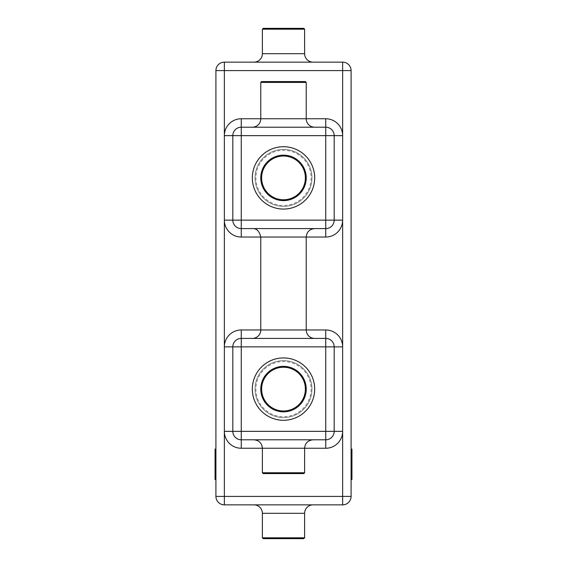 <?xml version="1.0" encoding="UTF-8"?>
<svg xmlns="http://www.w3.org/2000/svg" width="567" height="567" viewBox="0 0 567 567"><rect width="100%" height="100%" fill="white"/><g stroke="black" fill="none" stroke-linecap="round" stroke-linejoin="round"><path stroke-width="0.43" stroke-dasharray="2.83 2.13" d="M260.77 82.421L306.23 82.421L260.77 82.421L306.23 82.421L260.77 82.421L306.23 82.421L260.77 82.421L306.23 82.421L260.77 82.421L306.23 82.421L260.77 82.421L306.23 82.421L306.23 118.751L306.23 82.421L305.379 81.577L261.621 81.577L305.379 81.577L306.23 82.421L306.23 118.751L306.23 82.421L305.379 81.577L261.621 81.577L260.77 82.421L260.77 118.751L260.77 82.421L261.621 81.577L305.379 81.577L261.621 81.577L305.379 81.577L306.23 82.421L306.23 118.751L260.77 118.751L260.77 82.421L261.621 81.577L305.379 81.577L261.621 81.577L260.77 82.421L260.77 118.751L260.77 82.421L261.621 81.577L305.379 81.577L306.23 82.421M252.322 127.199A8.448 8.448 0 0 0 260.77 118.751A8.448 8.448 0 0 1 252.322 127.199A8.448 8.448 0 0 0 260.77 118.751A8.448 8.448 0 0 1 252.322 127.199L314.678 127.199L252.322 127.199A8.448 8.448 0 0 0 260.77 118.751L306.23 118.751A8.448 8.448 0 0 0 314.678 127.199A8.448 8.448 0 0 1 306.23 118.751A8.448 8.448 0 0 0 314.678 127.199A8.448 8.448 0 0 1 306.23 118.751A8.448 8.448 0 0 0 314.678 127.199M325.742 127.199L241.258 127.199A8.448 8.448 0 0 0 232.81 135.648L232.81 220.138A8.448 8.448 0 0 0 241.258 228.586L325.742 228.586A8.448 8.448 0 0 0 334.19 220.138L334.19 135.648A8.448 8.448 0 0 0 325.742 127.199A8.448 8.448 0 0 1 334.19 135.648M306.23 177.889A22.73 22.73 0 0 0 283.5 155.167A22.73 22.73 0 0 0 260.77 177.889A22.73 22.73 0 0 0 283.5 200.619A22.73 22.73 0 0 0 306.23 177.889A22.73 22.73 0 0 1 283.5 200.619A22.73 22.73 0 0 1 260.77 177.889M283.5 228.586L314.678 228.586L283.5 228.586M306.23 329.966L306.23 237.034L260.77 237.034L306.23 237.034C306.726 231.903 309.547 229.082 314.678 228.586C309.547 229.082 306.726 231.903 306.23 237.034L306.23 329.966L260.77 329.966L260.77 237.034C259.381 231.102 256.567 228.281 252.322 228.586C256.567 228.281 259.381 231.102 260.77 237.034L260.77 329.966L306.23 329.966A8.448 8.448 0 0 0 314.678 338.414L252.322 338.414L314.678 338.414A8.448 8.448 0 0 1 306.23 329.966M232.81 346.862A8.448 8.448 0 0 1 241.258 338.414L325.742 338.414A8.448 8.448 0 0 1 334.19 346.862L334.19 431.352A8.448 8.448 0 0 1 325.742 439.801L241.258 439.801A8.448 8.448 0 0 1 232.81 431.352L232.81 346.862M252.322 338.414A8.448 8.448 0 0 0 260.77 329.966A8.448 8.448 0 0 1 252.322 338.414M306.23 389.111A22.73 22.73 0 0 0 283.5 366.381A22.73 22.73 0 0 0 260.77 389.111A22.73 22.73 0 0 0 283.5 411.833A22.73 22.73 0 0 0 306.23 389.111A22.73 22.73 0 0 1 283.5 411.833A22.73 22.73 0 0 1 260.77 389.111M283.5 439.801L313.069 439.801L283.5 439.801M215.914 70.591L215.914 496.409L224.362 496.409L224.362 70.591L215.914 70.591A8.448 8.448 0 0 1 224.362 62.143L342.638 62.143A8.448 8.448 0 0 1 351.086 70.591L351.086 496.409A8.448 8.448 0 0 1 342.638 504.857L342.638 496.409L224.362 496.409L224.362 504.857L342.638 504.857A8.448 8.448 0 0 0 351.086 496.409L342.638 496.409L342.638 62.143A8.448 8.448 0 0 1 351.086 70.591L224.362 70.591L224.362 62.143A8.448 8.448 0 0 0 215.914 70.591M215.914 449.092L215.914 479.512L215.914 449.092L215.063 449.092L215.063 479.512L215.914 479.512M215.063 472.474L215.403 466.081L215.063 472.474M215.063 469.986L215.403 465.783L215.063 469.986M215.403 466.698L215.403 467.158L215.063 466.698M215.063 458.455L215.063 466.301L215.403 453.954L215.403 466.301L215.403 455.981L215.063 458.455M215.063 463.055L215.063 453.954L215.403 463.948L215.403 453.954L215.403 464.16L215.403 453.954L215.403 464.16L215.063 463.055M253.931 504.857L313.069 504.857L253.931 504.857M304.621 537.807L262.379 537.807M263.223 538.65L303.777 538.65M351.086 454.16L351.086 474.437L351.086 449.092L351.086 454.16L351.937 454.16L351.937 479.512L351.086 479.512L351.086 474.437L351.086 479.512M351.597 462.587L351.597 453.954L351.597 464.281L351.937 462.452L351.937 466.301L351.937 453.954L351.937 462.587M351.937 454.16L351.597 463.948L351.937 449.092L351.086 449.092M351.597 455.804L351.597 463.948L351.937 455.804M351.937 453.954L351.597 464.16L351.937 453.954M351.937 466.081L351.597 472.474L351.937 466.081M351.937 465.783L351.597 469.986L351.937 465.783M351.597 460.113L351.937 462.176L351.937 455.939L351.937 460.135M351.597 462.984L351.597 455.726L351.937 462.984M313.069 62.143L253.931 62.143L313.069 62.143M262.379 29.193L304.621 29.193M303.777 28.35L263.223 28.35M311.97 177.889A28.47 28.47 0 0 1 283.5 206.367A28.47 28.47 0 0 1 255.03 177.889A28.47 28.47 0 0 1 283.5 149.419A28.47 28.47 0 0 1 311.97 177.889A28.47 28.47 0 0 0 283.5 149.419A28.47 28.47 0 0 0 255.03 177.889A28.47 28.47 0 0 0 283.5 206.367A28.47 28.47 0 0 0 311.97 177.889M311.97 389.111A28.47 28.47 0 0 1 283.5 417.581A28.47 28.47 0 0 1 255.03 389.111A28.47 28.47 0 0 1 283.5 360.633A28.47 28.47 0 0 1 311.97 389.111A28.47 28.47 0 0 0 283.5 360.633A28.47 28.47 0 0 0 255.03 389.111A28.47 28.47 0 0 0 283.5 417.581A28.47 28.47 0 0 0 311.97 389.111M311.127 177.889A27.627 27.627 0 0 1 283.5 205.516A27.627 27.627 0 0 1 255.873 177.889A27.627 27.627 0 0 1 283.5 150.262A27.627 27.627 0 0 1 311.127 177.889M311.127 389.111A27.627 27.627 0 0 1 283.5 416.738A27.627 27.627 0 0 1 255.873 389.111A27.627 27.627 0 0 1 283.5 361.484A27.627 27.627 0 0 1 311.127 389.111M224.362 504.857A8.448 8.448 0 0 1 215.914 496.409A8.448 8.448 0 0 0 224.362 504.857M215.063 460.135L215.063 455.939L215.063 462.176L215.403 455.939L215.403 460.135M305.379 81.577L261.621 81.577L305.379 81.577M304.621 472.75L262.379 472.75M263.223 473.594L303.777 473.594M232.81 135.648A8.448 8.448 0 0 1 241.258 127.199M241.258 228.586A8.448 8.448 0 0 1 232.81 220.138M262.379 448.249L304.621 448.249L262.379 448.249M241.258 439.801A8.448 8.448 0 0 1 232.81 431.352M334.19 431.352A8.448 8.448 0 0 1 325.742 439.801M325.742 338.414A8.448 8.448 0 0 1 334.19 346.862M334.19 220.138A8.448 8.448 0 0 1 325.742 228.586M215.914 474.437L215.063 474.437M215.914 454.16L215.063 454.16M262.379 513.305L304.621 513.305M351.937 474.437L351.086 474.437M304.621 53.695L262.379 53.695"/><path stroke-width="0.85" d="M261.621 81.577L305.379 81.577L306.23 82.421L260.77 82.421L261.621 81.577M314.678 127.199A8.448 8.448 0 0 1 306.23 118.751L306.23 82.421M252.322 127.199A8.448 8.448 0 0 0 260.77 118.751L260.77 82.421M241.258 127.199L325.742 127.199A8.448 8.448 0 0 1 334.19 135.648L334.19 220.138A8.448 8.448 0 0 1 325.742 228.586L241.258 228.586A8.448 8.448 0 0 1 232.81 220.138L232.81 135.648A8.448 8.448 0 0 1 241.258 127.199L241.258 220.138L325.742 220.138L325.742 135.648L224.362 135.648A16.897 16.897 0 0 1 241.258 118.751L241.258 127.199M260.77 177.889A22.73 22.73 0 0 1 283.5 155.167A22.73 22.73 0 0 1 306.23 177.889A22.73 22.73 0 0 1 283.5 200.619A22.73 22.73 0 0 1 260.77 177.889M261.621 177.889A21.879 21.879 0 0 0 283.5 199.775A21.879 21.879 0 0 0 305.379 177.889A21.879 21.879 0 0 0 283.5 156.01A21.879 21.879 0 0 0 261.621 177.889M314.678 338.414A8.448 8.448 0 0 1 306.23 329.966L306.23 237.034L241.258 237.034L241.258 220.138L224.362 220.138A16.897 16.897 0 0 0 241.258 237.034M252.322 338.414A8.448 8.448 0 0 0 260.77 329.966L260.77 237.034C259.381 231.102 256.567 228.281 252.322 228.586M351.086 496.409L224.362 496.409L224.362 346.862A16.897 16.897 0 0 1 241.258 329.966L241.258 338.414L325.742 338.414A8.448 8.448 0 0 1 334.19 346.862L334.19 431.352A8.448 8.448 0 0 1 325.742 439.801L241.258 439.801A8.448 8.448 0 0 1 232.81 431.352L232.81 346.862A8.448 8.448 0 0 1 241.258 338.414L241.258 431.352L224.362 431.352A16.897 16.897 0 0 0 241.258 448.249L241.258 431.352L325.742 431.352L325.742 346.862L224.362 346.862L224.362 70.591L351.086 70.591L351.086 496.409A8.448 8.448 0 0 1 342.638 504.857L224.362 504.857A8.448 8.448 0 0 1 215.914 496.409L215.914 70.591A8.448 8.448 0 0 1 224.362 62.143L342.638 62.143A8.448 8.448 0 0 1 351.086 70.591M283.5 366.381A22.73 22.73 0 0 1 306.23 389.111A22.73 22.73 0 0 1 283.5 411.833A22.73 22.73 0 0 1 260.77 389.111A22.73 22.73 0 0 1 283.5 366.381M261.621 389.111A21.879 21.879 0 0 0 283.5 410.99A21.879 21.879 0 0 0 305.379 389.111A21.879 21.879 0 0 0 283.5 367.225A21.879 21.879 0 0 0 261.621 389.111M304.621 472.75L303.777 473.594L263.223 473.594L262.379 472.75L304.621 472.75L304.621 448.249L241.258 448.249M262.379 472.75L262.379 448.249C261.876 443.118 259.062 440.304 253.931 439.801M215.914 449.092L215.063 449.092L215.063 479.512L215.914 479.512M253.931 504.857A8.448 8.448 0 0 1 262.379 513.305L262.379 537.807L304.621 537.807L304.621 513.305L262.379 513.305M313.069 504.857A8.448 8.448 0 0 0 304.621 513.305M304.621 537.807L303.777 538.65L263.223 538.65L262.379 537.807M351.086 479.512L351.937 479.512L351.937 449.092L351.086 449.092M313.069 62.143A8.448 8.448 0 0 1 304.621 53.695L304.621 29.193L262.379 29.193L262.379 53.695L304.621 53.695M253.931 62.143A8.448 8.448 0 0 0 262.379 53.695M262.379 29.193L263.223 28.35L303.777 28.35L304.621 29.193M241.258 118.751L325.742 118.751L325.742 135.648L342.638 135.648A16.897 16.897 0 0 0 325.742 118.751M314.678 177.889A31.178 31.178 0 0 1 283.5 209.067A31.178 31.178 0 0 1 252.322 177.889A31.178 31.178 0 0 1 283.5 146.718A31.178 31.178 0 0 1 314.678 177.889M342.638 62.143L342.638 220.138L325.742 220.138L325.742 237.034A16.897 16.897 0 0 0 342.638 220.138L342.638 346.862A16.897 16.897 0 0 0 325.742 329.966L325.742 346.862L342.638 346.862L342.638 431.352A16.897 16.897 0 0 1 325.742 448.249L304.621 448.249C305.124 443.118 307.938 440.304 313.069 439.801M241.258 329.966L325.742 329.966M325.742 237.034L306.23 237.034C306.726 231.903 309.547 229.082 314.678 228.586M232.81 346.862A8.448 8.448 0 0 1 241.258 338.414M314.678 389.111A31.178 31.178 0 0 1 283.5 420.282A31.178 31.178 0 0 1 252.322 389.111A31.178 31.178 0 0 1 283.5 357.933A31.178 31.178 0 0 1 314.678 389.111M342.638 504.857L342.638 431.352L325.742 431.352L325.742 448.249M224.362 504.857L224.362 496.409L215.914 496.409M215.914 70.591L224.362 70.591L224.362 62.143M215.914 474.437L215.063 474.437M215.914 454.16L215.063 454.16M351.937 454.16L351.086 454.16M351.937 474.437L351.086 474.437"/></g></svg>
